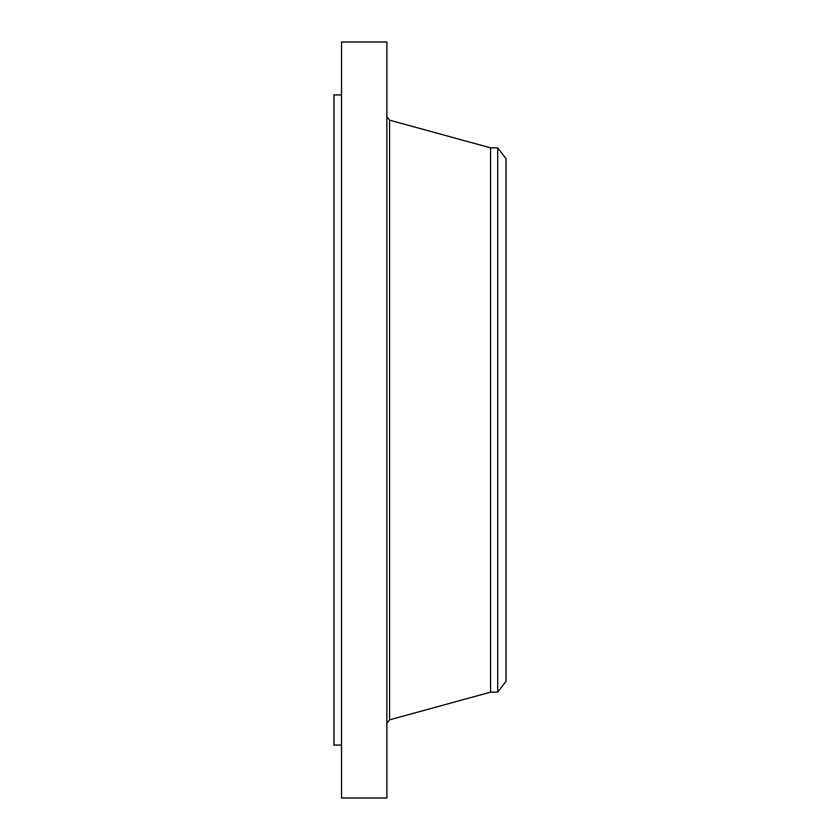 <?xml version="1.0" encoding="UTF-8"?>
<svg xmlns="http://www.w3.org/2000/svg" width="840" height="840" viewBox="0 0 840 840"><rect width="100%" height="100%" fill="white"/><g stroke="black" fill="none" stroke-linecap="round" stroke-linejoin="round"><path stroke-width="1.26" d="M341.523 798L341.523 42L386.883 42L386.883 798L341.523 798M341.523 745.08L333.963 745.08L333.963 94.92L341.523 94.92M506.037 158.708L506.037 681.293L497.7 692.16L497.7 147.84L506.037 158.708M497.7 692.16L490.55 692.16L490.55 147.84L389.56 120.152L386.883 116.645M490.55 692.16L389.56 719.849L389.56 120.152M497.7 147.84L490.55 147.84M389.56 719.849L386.883 723.356"/></g></svg>
